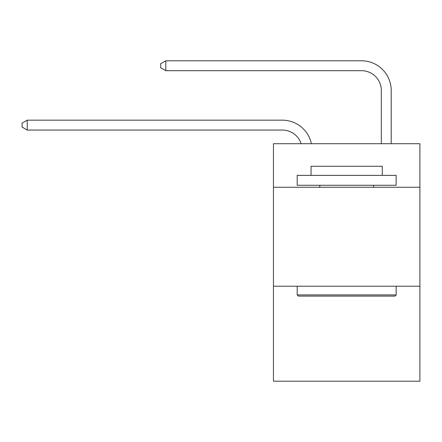 <?xml version="1.0" encoding="UTF-8"?>
<svg xmlns="http://www.w3.org/2000/svg" width="442" height="442" viewBox="0 0 442 442"><rect width="100%" height="100%" fill="white"/><g stroke="black" fill="none" stroke-linecap="round" stroke-linejoin="round"><path stroke-width="0.66" d="M419.9 187.259L419.9 143.716L273.449 143.716L273.449 187.259L419.9 187.259L419.9 381.208L273.449 381.208L273.449 187.259M419.9 286.212L273.449 286.212M282.35 130.059A19.791 19.791 -19 0 1 301.168 143.716A19.791 19.791 -19 0 0 282.35 130.059A19.791 19.791 -19 0 1 301.168 143.716A19.791 19.791 -19 0 0 282.35 130.059A19.791 19.791 -19 0 1 301.168 143.716A19.791 19.791 -19 0 0 282.35 130.059A19.791 19.791 -19 0 1 301.168 143.716A19.791 19.791 -19 0 0 282.35 130.059A19.791 19.791 -19 0 1 301.168 143.716A19.791 19.791 -19 0 0 282.35 130.059A19.791 19.791 -19 0 1 301.168 143.716A19.791 19.791 -19 0 0 282.35 130.059A19.791 19.791 -19 0 1 301.168 143.716A19.791 19.791 -19 0 0 282.35 130.059A19.791 19.791 -19 0 1 301.168 143.716A19.791 19.791 -19 0 0 282.35 130.059A19.791 19.791 -19 0 1 301.168 143.716A19.791 19.791 -19 0 0 282.35 130.059A19.791 19.791 -19 0 1 301.168 143.716A19.791 19.791 -19 0 0 282.35 130.059A19.791 19.791 -19 0 1 301.168 143.716A19.791 19.791 -19 0 0 282.35 130.059A19.791 19.791 -19 0 1 301.168 143.716A19.791 19.791 -19 0 0 282.35 130.059A19.791 19.791 -19 0 1 301.168 143.716A19.791 19.791 -19 0 0 282.35 130.059A19.791 19.791 -19 0 1 301.168 143.716A19.791 19.791 -19 0 0 282.35 130.059A19.791 19.791 -19 0 1 301.168 143.716A19.791 19.791 -19 0 0 282.35 130.059A19.791 19.791 -19 0 1 301.168 143.716A19.791 19.791 -19 0 0 282.35 130.059L27.244 130.059L22.1 127.092L22.1 123.136L27.244 120.163L282.35 120.163A29.686 29.686 161 0 1 311.4 143.716M381.308 143.716L381.308 90.477A19.791 19.791 0 0 0 361.517 70.687L165.783 70.687L160.639 67.72L160.639 63.759L165.783 60.792L361.517 60.792A29.686 29.686 0 0 1 391.203 90.477L391.203 143.716M298.383 296.107L297.195 294.919L396.148 294.919L394.966 296.107L298.383 296.107M396.148 175.38L396.148 185.275L297.195 185.275L297.195 175.38L396.148 175.38M311.052 175.38L311.052 166.28L382.297 166.28L382.297 175.38M396.148 286.212L396.148 294.919M297.195 286.212L297.195 294.919M373.589 185.275L373.589 187.259M319.759 185.275L319.759 187.259M27.244 120.163L282.35 120.163L27.244 120.163L282.35 120.163L27.244 120.163L282.35 120.163L27.244 120.163L282.35 120.163L27.244 120.163L282.35 120.163L27.244 120.163L282.35 120.163L27.244 120.163L282.35 120.163L27.244 120.163L282.35 120.163L27.244 120.163L282.35 120.163L27.244 120.163L282.35 120.163L27.244 120.163L282.35 120.163L27.244 120.163L282.35 120.163L27.244 120.163L282.35 120.163L27.244 120.163L282.35 120.163L27.244 120.163L282.35 120.163L27.244 120.163L27.244 130.059M381.308 90.477A19.791 19.791 0 0 0 361.517 70.687A19.791 19.791 0 0 1 381.308 90.477A19.791 19.791 0 0 0 361.517 70.687A19.791 19.791 0 0 1 381.308 90.477A19.791 19.791 0 0 0 361.517 70.687A19.791 19.791 0 0 1 381.308 90.477A19.791 19.791 0 0 0 361.517 70.687A19.791 19.791 0 0 1 381.308 90.477A19.791 19.791 0 0 0 361.517 70.687A19.791 19.791 0 0 1 381.308 90.477A19.791 19.791 0 0 0 361.517 70.687A19.791 19.791 0 0 1 381.308 90.477A19.791 19.791 0 0 0 361.517 70.687A19.791 19.791 0 0 1 381.308 90.477A19.791 19.791 0 0 0 361.517 70.687A19.791 19.791 0 0 1 381.308 90.477A19.791 19.791 0 0 0 361.517 70.687A19.791 19.791 0 0 1 381.308 90.477A19.791 19.791 0 0 0 361.517 70.687A19.791 19.791 0 0 1 381.308 90.477A19.791 19.791 0 0 0 361.517 70.687A19.791 19.791 0 0 1 381.308 90.477A19.791 19.791 0 0 0 361.517 70.687A19.791 19.791 0 0 1 381.308 90.477A19.791 19.791 0 0 0 361.517 70.687A19.791 19.791 0 0 1 381.308 90.477A19.791 19.791 0 0 0 361.517 70.687A19.791 19.791 0 0 1 381.308 90.477A19.791 19.791 0 0 0 361.517 70.687A19.791 19.791 0 0 1 381.308 90.477A19.791 19.791 0 0 0 361.517 70.687M165.783 70.687L165.783 60.792L361.517 60.792"/></g></svg>
